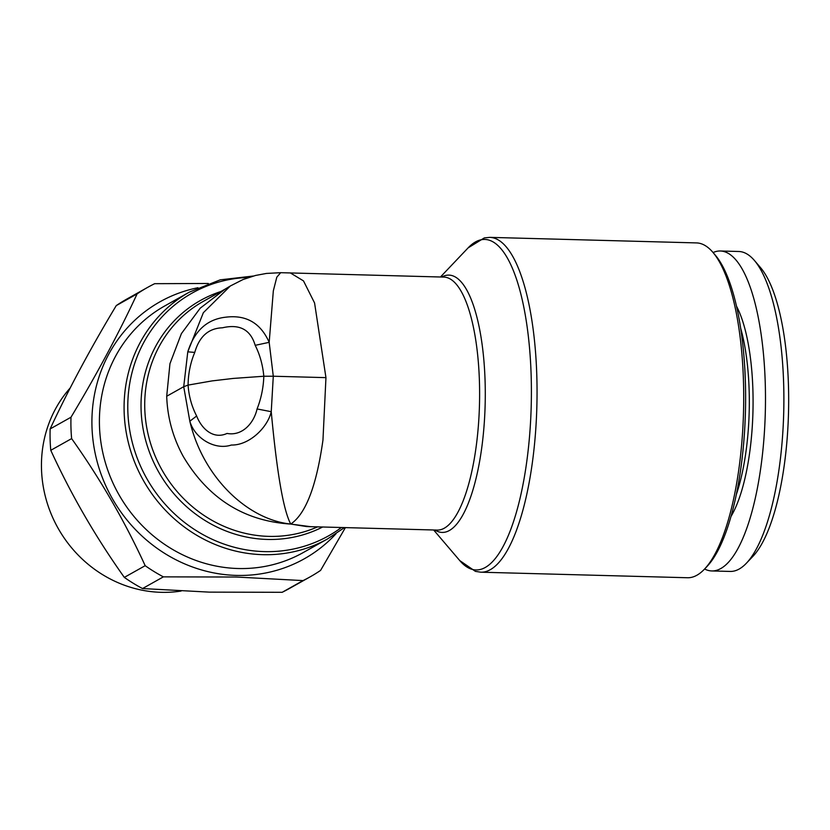 <?xml version="1.0" encoding="UTF-8"?>
<svg xmlns="http://www.w3.org/2000/svg" width="830" height="830" viewBox="0 0 830 830"><rect width="100%" height="100%" fill="white"/><g stroke="black" fill="none" stroke-linecap="round" stroke-linejoin="round"><path stroke-width="1.25" d="M181.054 591.064A122.031 114.198 -119.3 0 1 41.5 469.043A122.031 114.198 -119.3 0 1 70.177 388.004M230.335 285.987L243.003 279.544L255.495 275.467L266.43 273.433L280.685 272.686L443.977 277.096A126.534 38.937 -88.5 0 1 476.482 444.164A126.534 38.937 -88.5 0 1 437.192 530.08L306.675 526.573L290.749 524.062C244.082 521.115 208.237 498.56 183.212 456.376C172.91 437.483 167.411 417.438 166.706 396.242L183.721 386.697L187.777 351.847L194.76 352.397C199.335 336.472 208.558 328.275 222.44 327.798C239.621 323.783 250.546 329.624 255.194 345.332L269.179 342.334L273.288 376.229L263.826 376.249C263.421 387.631 261.18 398.525 257.082 408.941L271.244 411.701L273.288 376.229L325.951 377.64L322.963 440.045C316.5 485.903 305.772 513.915 290.749 524.062L310.648 526.687M163.365 576.86L142.521 588.553L209.316 592.132L282.179 592.298L303.033 580.595L236.239 577.026L163.365 576.86A165.99 155.335 -119.3 0 1 145.177 565.687C124.801 521.282 100.285 478.92 71.629 438.603A165.99 155.335 -119.3 0 1 70.996 417.231C96.944 374.071 118.981 332.955 137.106 293.893A165.99 155.335 -119.3 0 1 147.605 287.398A165.99 155.335 -119.3 0 1 154.671 283.684L208.288 283.476M345.394 527.61L320.588 570.397A165.99 155.335 -119.3 0 1 310.098 576.881L289.245 588.584A165.99 155.335 -119.3 0 1 282.179 592.298M142.521 588.553A165.99 155.335 -119.3 0 1 124.324 577.389L145.177 565.687M71.629 438.603L50.775 450.306C71.152 494.711 95.668 537.072 124.324 577.389M50.775 450.306A165.99 155.335 -119.3 0 1 50.142 428.934L70.996 417.231M137.106 293.893L116.262 305.596C90.314 348.756 68.278 389.872 50.142 428.934M116.262 305.596A165.99 155.335 -119.3 0 1 126.751 299.101L147.605 287.398M336.036 533.732A147.377 137.915 -119.3 0 1 236.457 575.408A147.377 137.915 -119.3 0 1 93.251 442.172A147.377 137.915 -119.3 0 1 197.955 287.73M310.098 576.881A165.99 155.335 -119.3 0 1 303.033 580.595M196.648 416.006L189.831 421.204C194.77 438.51 215.074 450.514 231.373 445.025C248.741 445.523 267.416 428.124 271.244 411.701C276.95 473.131 283.455 510.585 290.749 524.062C247.267 519.611 202.904 476.98 189.831 421.204L183.721 386.697L188.078 385.099C188.856 396.138 191.709 406.441 196.648 416.006C202.022 429.753 213.943 439.495 227.047 433.436C241.883 436.238 253.71 423.736 257.082 408.941M225.138 289.12L230.273 286.028L203.35 312.702L187.777 351.847C194.469 330.755 207.137 319.208 225.791 317.185C246.137 314.643 260.61 323.026 269.179 342.334L273.329 290.842L276.805 277.179L280.685 272.686M255.194 345.332C259.873 354.628 262.747 364.93 263.826 376.249L233.272 378.428L212.075 380.908L188.078 385.099C188.223 373.645 190.444 362.741 194.76 352.397M189.437 292.087L164.755 305.938A141.422 132.344 60.7 0 0 104.85 460.868A141.422 132.344 60.7 0 0 238.117 568.519A141.422 132.344 60.7 0 0 303.199 552.583L327.881 538.732A141.422 132.344 -119.3 0 1 262.788 554.668A141.422 132.344 -119.3 0 1 142.594 479.014A141.422 132.344 -119.3 0 1 189.437 292.087L220.23 279.845L253.399 276.017M704.597 569.007A160.034 49.24 -88.5 0 0 711.798 570.947A160.034 49.24 -88.5 0 0 720.762 568.55A160.034 49.24 -88.5 0 0 765.488 397.767A160.034 49.24 -88.5 0 0 720.367 250.992A160.034 49.24 -88.5 0 0 713.074 252.548M730.919 516.592A119.842 36.873 -88.5 0 0 752.945 411.96A119.842 36.873 -88.5 0 0 736.563 306.291M736.262 494.742A116.864 35.96 -88.5 0 0 740.713 328.4M711.798 570.947L730.203 571.434A160.034 49.24 -88.5 0 0 739.167 569.038A160.034 49.24 -88.5 0 0 746.346 563.269L752.872 556.401A152.585 46.947 -88.5 0 0 788.5 412.915A152.585 46.947 -88.5 0 0 760.612 267.727L754.46 260.516A160.034 49.24 -88.5 0 0 738.773 251.49L720.367 250.992M480.902 572.202L687.52 577.742A167.473 51.533 -88.5 0 0 696.91 575.232A167.473 51.533 -88.5 0 0 704.421 569.193A167.473 51.533 -88.5 0 0 743.524 411.701A167.473 51.533 -88.5 0 0 712.918 252.351A167.473 51.533 -88.5 0 0 696.495 242.91L489.876 237.37A167.473 51.533 91.5 0 1 532.902 458.492A167.473 51.533 91.5 0 1 490.281 569.691A167.473 51.533 91.5 0 1 480.902 572.202L475.414 571.372L459.747 560.572A165.294 50.858 91.5 0 0 527.278 457.662A165.294 50.858 91.5 0 0 519.279 288.135A165.294 50.858 91.5 0 0 468.13 247.859L440.44 277.002M704.421 569.193L707.036 566.444A164.496 50.609 -88.5 0 0 745.433 411.753A164.496 50.609 -88.5 0 0 715.377 255.235L712.918 252.351M746.346 563.269A160.034 49.24 -88.5 0 0 783.707 412.78A160.034 49.24 -88.5 0 0 754.46 260.516M248.751 277.417A139.243 130.31 60.7 0 0 145.997 477.126A139.243 130.31 60.7 0 0 341.421 527.507M290.448 272.987L303.49 280.893L314.57 302.96L325.951 377.64M166.706 396.242L169.953 363.685L181.386 333.639L200.206 308.189L225.127 289.131L203.194 301.435A126.534 118.42 60.7 0 0 159.194 464.738A126.534 118.42 60.7 0 0 317.568 526.874M441.726 277.033A128.712 39.601 91.5 0 1 482.106 444.994A128.712 39.601 91.5 0 1 434.941 530.017M322.642 527.009A128.712 120.454 -119.3 0 1 152.17 458.928A128.712 120.454 -119.3 0 1 220.822 291.538M327.881 538.732L344.46 527.59M433.654 529.986L459.747 560.572M489.876 237.37L484.346 237.899L468.13 247.859"/></g></svg>
